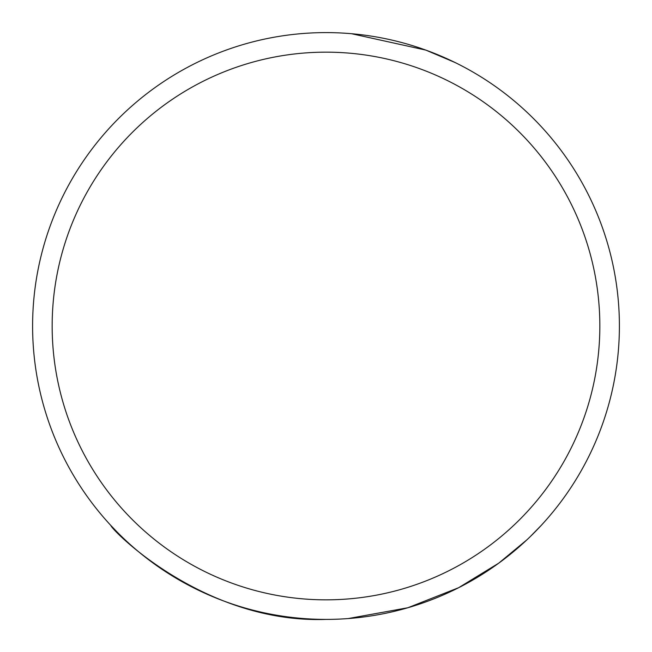 <?xml version="1.0" encoding="UTF-8"?>
<svg xmlns="http://www.w3.org/2000/svg" width="652" height="652" viewBox="0 0 652 652"><rect width="100%" height="100%" fill="white"/><g stroke="black" fill="none" stroke-linecap="round" stroke-linejoin="round"><path stroke-width="0.98" d="M541.16 525.471L530.035 536.841M526.775 539.946L498.747 563.157L458.609 587.721L407.85 607.754L348.184 618.561M326 619.4A293.4 293.4 0 0 1 32.6 326A293.4 293.4 0 0 1 326 32.6A293.4 293.4 0 0 1 619.4 326A293.4 293.4 0 0 1 326 619.4C204.483 623.736 111.761 530.166 110.84 525.471L117.433 532.358M351.534 33.717L425.789 50.09L455.096 62.527M326 599.84A273.84 273.84 0 0 0 599.84 326A273.84 273.84 0 0 0 326 52.16A273.84 273.84 0 0 0 52.16 326A273.84 273.84 0 0 0 326 599.84"/></g></svg>
